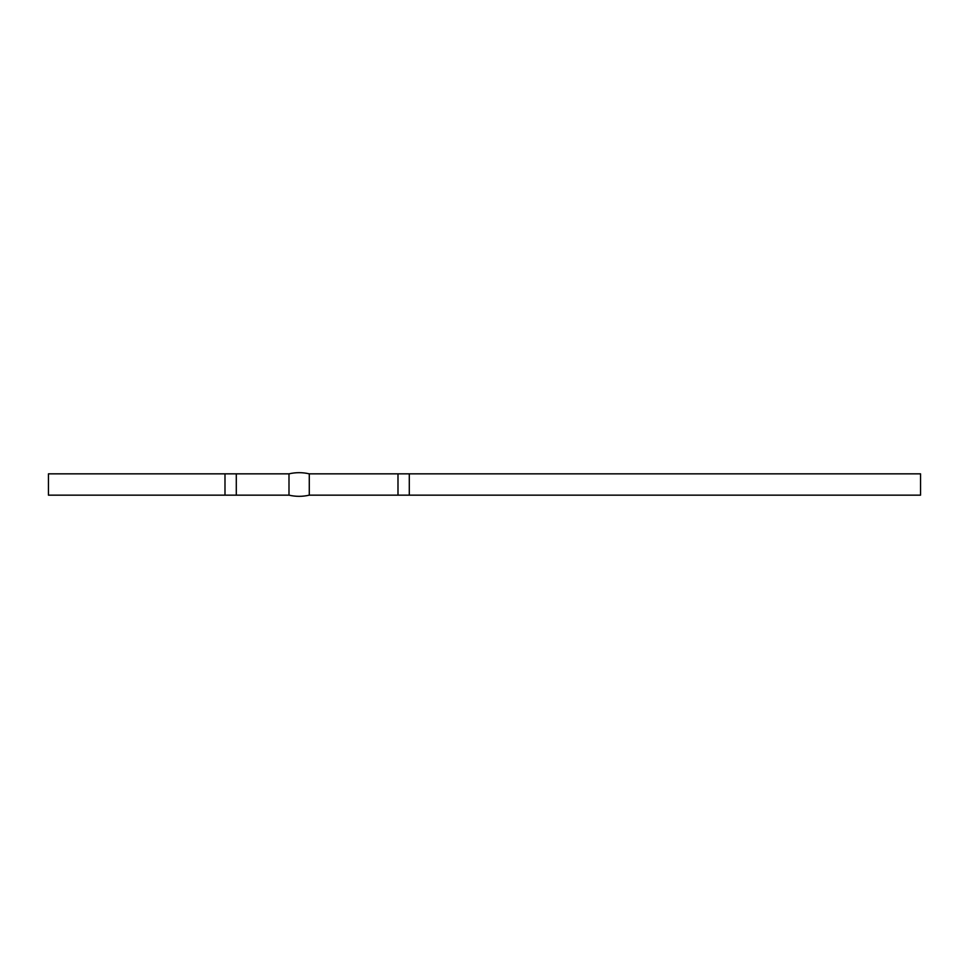 <?xml version="1.0" encoding="UTF-8"?>
<svg xmlns="http://www.w3.org/2000/svg" width="969" height="969" viewBox="0 0 969 969"><rect width="100%" height="100%" fill="white"/><g stroke="black" fill="none" stroke-linecap="round" stroke-linejoin="round"><path stroke-width="1.45" d="M48.45 473.841L48.45 495.159L224.99 495.159L224.99 473.841L48.45 473.841M236.291 473.841L236.291 495.159L288.992 495.159L288.992 473.841L224.99 473.841M309.281 473.841L309.281 495.159L397.993 495.159L397.993 473.841L309.281 473.841C302.51 472.278 295.751 472.278 288.992 473.841M409.293 473.841L409.293 495.159L920.55 495.159L920.55 473.841L397.993 473.841M409.293 495.159L397.993 495.159M309.281 495.159C302.51 496.722 295.751 496.722 288.992 495.159M236.291 495.159L224.99 495.159"/></g></svg>
